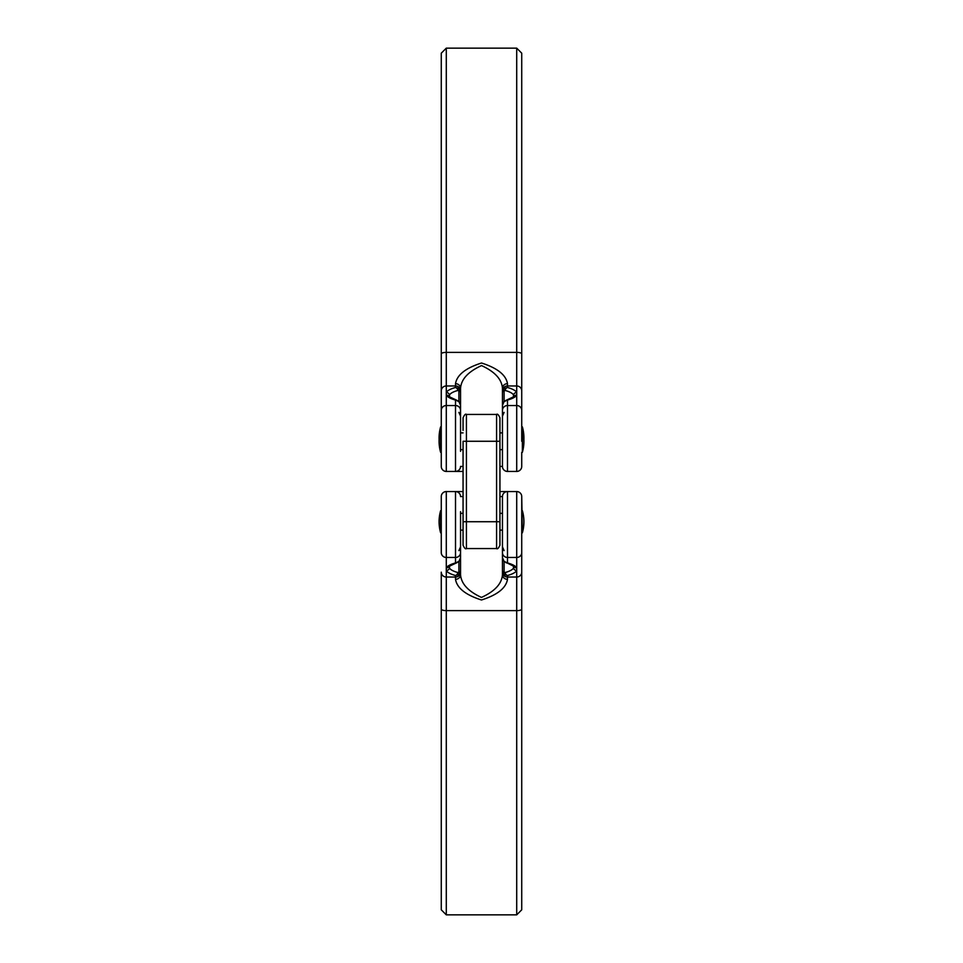 <?xml version="1.0" encoding="UTF-8"?>
<svg xmlns="http://www.w3.org/2000/svg" width="963" height="963" viewBox="0 0 963 963"><rect width="100%" height="100%" fill="white"/><g stroke="black" fill="none" stroke-linecap="round" stroke-linejoin="round"><path stroke-width="1.44" d="M456.546 491.563L446.29 491.563A5.032 5.032 0 0 0 441.271 496.583L441.271 552.618L441.271 496.583A5.032 5.032 0 0 1 446.29 491.563A5.032 5.032 0 0 0 441.271 496.583L441.271 510.667L440.633 510.667A40.229 40.229 0 0 0 440.633 532.804L440.633 510.667M460.543 511.678L460.543 574.682C461.193 583.71 468.162 591.294 481.464 597.421C494.826 591.318 501.819 583.734 502.457 574.682L502.457 546.888L502.457 557.613L504.094 561.405L507.489 562.934A35.571 9.209 0 0 1 516.71 567.893L516.71 491.563A5.032 5.032 0 0 1 521.729 496.583L521.729 909.818L516.71 914.85L516.71 610.626L446.29 610.626L446.29 914.85L441.271 909.818L441.271 609.122L441.271 861.211M463.059 496.583L460.543 496.583A5.032 5.032 0 0 0 455.511 491.563L463.059 491.563M504.094 561.405A3.358 0.807 136.1 0 1 503.938 561.345L502.457 557.613L502.457 496.583A5.032 5.032 0 0 1 507.489 491.563L506.454 491.563M522.367 510.667A40.229 40.229 0 0 1 522.367 532.804L521.729 496.583M502.457 521.729L502.457 496.583L499.941 496.583M516.71 491.563L507.489 491.563L507.489 562.934A3.358 2.371 105.5 0 1 506.586 562.922L506.586 562.922A3.358 2.371 105.5 0 1 505.912 562.561M499.941 491.563L507.489 491.563M440.633 532.804L441.271 532.804L441.271 552.618A5.032 4.863 0 0 0 446.29 557.469L446.29 567.893A3.358 3.202 29.4 0 0 449.215 566.304L456.414 562.922A3.358 2.371 74.5 0 0 457.088 562.561M449.492 565.63L449.492 568.05A3.358 3.202 -29.4 0 1 446.29 570.553L446.29 610.626A5.032 1.493 0 0 1 441.271 609.122L441.271 572.178A5.032 4.863 0 0 0 446.29 577.03L455.511 577.03L455.511 575.513A3.358 2.371 -74.5 0 0 457.882 572.552L460.543 571.119L458.906 574.502L455.511 575.513A35.571 9.209 0 0 1 446.29 570.553L446.29 567.893A35.571 9.209 0 0 1 455.511 562.934L458.906 561.405L460.543 557.613L459.062 561.345A3.358 0.807 43.9 0 0 459.122 561.188M503.878 561.188A3.358 0.807 136.1 0 0 503.938 561.345L513.785 566.304A3.358 3.202 150.6 0 0 516.71 567.893L516.71 570.553A35.571 9.209 0 0 1 507.489 575.513L507.489 579.317C506.032 588.056 497.365 594.953 481.476 599.985C465.635 594.953 456.98 588.056 455.511 579.317A5.032 4.634 -0 0 0 460.543 574.682M455.511 579.317L455.511 577.03A5.032 4.863 -0 0 0 460.543 572.178L460.543 531.793M507.489 579.317A5.032 4.634 180 0 1 502.457 574.682L502.457 531.793M449.492 568.05A32.345 8.366 180 0 0 457.882 572.552M505.118 572.552A3.358 2.371 -105.5 0 0 507.489 575.513L504.094 574.502L502.457 571.119L505.118 572.552A32.345 8.366 180 0 0 513.508 568.05L513.508 565.63M502.457 572.178A5.032 4.863 180 0 0 507.489 577.03L516.71 577.03L516.71 570.553A3.358 3.202 -150.6 0 1 513.508 568.05M504.094 574.502A3.358 1.878 -54.2 0 1 504.094 572.407L504.094 561.501M458.906 574.502A3.358 1.878 -125.8 0 0 458.906 572.407L458.906 561.501M460.543 552.618A5.032 4.863 180 0 1 455.511 557.469L455.511 562.934A3.358 2.371 74.5 0 0 456.414 562.922L459.062 561.345A3.358 0.807 43.9 0 1 458.906 561.405M463.059 430.365L463.059 417.798L463.059 430.365M499.941 521.729L496.583 521.729L496.583 414.439C497.402 413.596 498.521 414.704 499.941 417.798L499.941 545.202C498.521 548.296 497.402 549.404 496.583 548.561L496.583 521.729L466.417 521.729L466.417 548.561C465.598 549.404 464.479 548.296 463.059 545.202L463.059 441.271L466.417 441.271L466.417 521.729L463.059 521.729L463.059 545.202M499.941 466.417L502.457 466.417L502.457 388.318C501.807 379.29 494.838 371.706 481.536 365.579C468.174 371.682 461.181 379.266 460.543 388.318L460.543 451.322M521.729 101.789L521.729 430.196L522.367 430.196A40.229 40.229 0 0 1 522.367 452.333L522.367 426.85L521.729 426.85M516.71 48.15L446.29 48.15L446.29 352.374L516.71 352.374L516.71 48.15L521.729 53.182L521.729 441.271M441.271 452.333L441.271 466.417L441.271 452.333L440.633 452.333L440.633 426.85A40.229 40.229 0 0 0 439.116 439.585M502.457 437.912L502.457 388.318A5.032 4.634 180 0 1 507.489 383.683L507.489 387.487A35.571 9.209 180 0 1 516.71 392.447L516.71 395.107A35.571 9.209 180 0 1 507.489 400.066L504.094 401.595L502.457 405.387L503.938 401.655A3.358 0.807 43.9 0 1 504.094 401.595M505.912 400.439A3.358 2.371 74.5 0 1 506.586 400.078L513.785 396.696A3.358 3.202 29.4 0 1 516.71 395.107L516.71 471.437A5.032 5.032 0 0 0 521.729 466.417A5.032 5.032 0 0 1 516.71 471.437L507.489 471.437A5.032 5.032 0 0 1 502.457 466.417A5.032 5.032 0 0 0 507.489 471.437L507.489 405.531A5.032 4.863 0 0 0 502.457 410.382M502.457 451.322L502.457 441.271M463.059 471.437L446.29 471.437A5.032 5.032 0 0 1 441.271 466.417L441.271 53.182L446.29 48.15M521.729 466.417L521.729 452.333L522.367 452.333M441.271 441.271L441.271 353.878A5.032 1.493 0 0 1 446.29 352.374L446.29 392.447A35.571 9.209 180 0 1 455.511 387.487L458.906 388.498L460.543 391.881L457.882 390.448A32.345 8.366 0 0 0 449.492 394.95L449.492 397.37M457.882 390.448A3.358 2.371 -105.5 0 0 455.511 387.487L455.511 383.683C456.968 374.944 465.635 368.047 481.524 363.015C497.365 368.047 506.02 374.944 507.489 383.683M460.543 431.207L460.543 388.318A5.032 4.634 0 0 0 455.511 383.683M513.508 397.37L513.508 394.95A32.345 8.366 0 0 0 505.118 390.448L502.457 391.881L504.094 388.498L507.489 387.487A3.358 2.371 -74.5 0 0 505.118 390.448M459.122 401.812A3.358 0.807 136.1 0 0 459.062 401.655L460.543 405.387L458.906 401.595L455.511 400.066A35.571 9.209 180 0 1 446.29 395.107L446.29 392.447A3.358 3.202 -150.6 0 1 449.492 394.95M463.059 466.417L460.543 466.417A5.032 5.032 0 0 1 455.511 471.437L455.511 400.066A3.358 2.371 105.5 0 1 456.414 400.078L459.062 401.655A3.358 0.807 136.1 0 0 458.906 401.595M458.906 401.499L458.906 390.593A3.358 1.878 -54.2 0 0 458.906 388.498M449.252 396.792L449.215 396.696A3.358 3.202 150.6 0 0 446.29 395.107L446.29 471.437A5.032 5.032 0 0 1 441.271 466.417M457.088 400.452A3.358 2.371 105.5 0 0 456.414 400.078L449.215 396.696M503.878 401.812A3.358 0.807 43.9 0 1 503.938 401.655L506.586 400.078A3.358 2.371 74.5 0 1 507.489 400.066L507.489 405.531L516.71 405.531A5.032 4.863 0 0 1 521.729 410.382M513.508 394.95A3.358 3.202 -29.4 0 1 516.71 392.447L516.71 385.97L507.489 385.97A5.032 4.863 180 0 0 502.457 390.822M504.094 401.499L504.094 390.593A3.358 1.878 -125.8 0 1 504.094 388.498M446.29 491.563L446.29 557.469L455.511 557.469L455.511 491.563A5.032 5.032 0 0 1 460.543 496.583M521.729 552.618A5.032 4.863 -0 0 1 516.71 557.469L507.489 557.469A5.032 4.863 0 0 1 502.457 552.618M521.729 609.122A5.032 1.493 0 0 1 516.71 610.626L516.71 577.03A5.032 4.863 0 0 0 521.729 572.178M499.941 441.271L466.417 441.271L466.417 414.439C465.598 413.596 464.479 414.704 463.059 417.798M460.543 410.382A5.032 4.863 180 0 0 455.511 405.531L446.29 405.531A5.032 4.863 0 0 0 441.271 410.382M460.543 390.822A5.032 4.863 0 0 0 455.511 385.97L446.29 385.97A5.032 4.863 0 0 0 441.271 390.822M521.729 390.822A5.032 4.863 -0 0 0 516.71 385.97L516.71 352.374A5.032 1.493 -0 0 1 521.729 353.878M522.367 532.804L521.729 532.804M502.457 530.119L499.941 530.119M463.059 530.119L460.543 530.119M516.71 914.85L446.29 914.85M502.457 513.351L499.941 513.351M463.059 513.351L460.543 513.351M504.094 550.607L502.457 546.888M458.906 550.607L460.543 546.888M496.583 414.439L466.417 414.439M496.583 548.561L466.417 548.561M523.884 439.585A40.229 40.229 0 0 0 522.367 426.85M441.271 430.196L440.633 430.196A40.229 40.229 0 0 0 440.633 452.333M502.457 449.649L499.941 449.649M463.059 449.649L460.543 449.649M502.457 432.881L499.941 432.881M463.059 432.881L460.543 432.881M441.271 426.85L440.633 426.85M458.906 412.393L460.543 416.112M504.094 412.393L502.457 416.112"/></g></svg>

